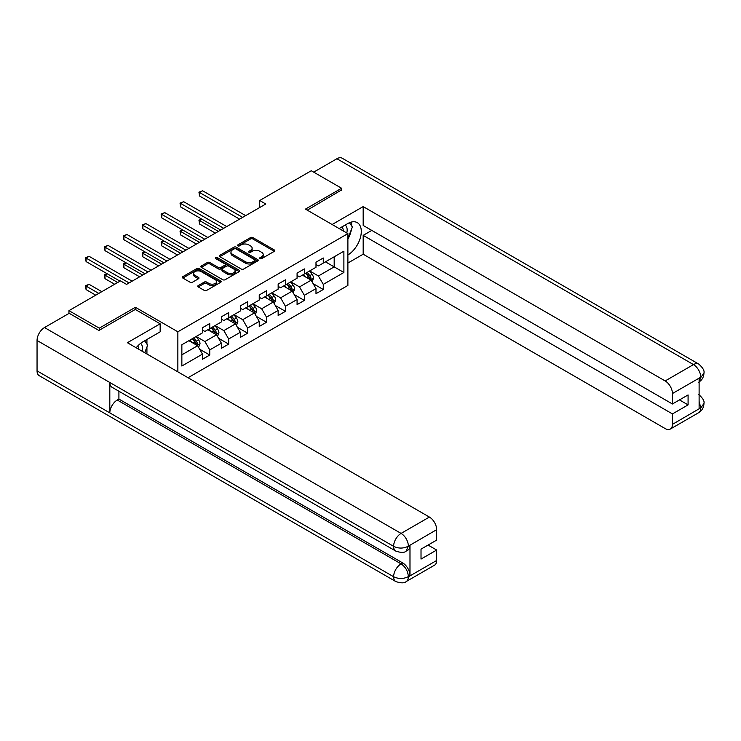 <?xml version="1.0" encoding="UTF-8"?>
<svg xmlns="http://www.w3.org/2000/svg" width="741" height="741" viewBox="0 0 741 741"><rect width="100%" height="100%" fill="white"/><g stroke="black" fill="none" stroke-linecap="round" stroke-linejoin="round"><path stroke-width="1.11" d="M259.998 258.637A1.176 0.676 0 0 0 261.666 258.637L274.309 251.338A1.686 0.973 0 0 0 274.809 250.653A1.686 0.973 0 0 0 274.309 249.958L252.885 237.592A1.686 0.973 0 0 0 250.504 237.592L237.852 244.891A1.176 0.676 0 0 0 237.509 245.373A1.176 0.676 0 0 0 237.852 245.855A1.176 0.676 0 0 0 239.519 245.855L241.158 244.91A5.391 3.112 0 0 1 248.772 244.91L250.56 245.938A5.391 3.112 0 0 1 252.144 248.142A5.391 3.112 0 0 1 250.56 250.338L248.93 251.282A1.176 0.676 0 0 0 248.578 251.764A1.176 0.676 0 0 0 248.93 252.246A1.176 0.676 0 0 0 250.588 252.246L252.227 251.301A5.391 3.112 0 0 1 259.85 251.301L261.638 252.329A5.391 3.112 0 0 1 263.212 254.534A5.391 3.112 0 0 1 261.638 256.729L259.998 257.673A1.176 0.676 0 0 0 259.656 258.155A1.176 0.676 0 0 0 259.998 258.637L259.998 257.673M198.245 285.563A1.686 0.973 0 0 0 197.745 286.248A1.686 0.973 0 0 0 198.245 286.934L204.257 290.407A1.686 0.973 0 0 0 206.637 290.407L220.679 282.302A1.686 0.973 0 0 0 221.179 281.608A1.686 0.973 0 0 0 220.679 280.922L199.255 268.557A1.686 0.973 0 0 0 196.874 268.557L182.823 276.662A1.686 0.973 0 0 0 182.332 277.347A1.686 0.973 0 0 0 182.823 278.042L190.085 282.228A1.686 0.973 0 0 0 192.465 282.228L198.477 278.755A1.686 0.973 0 0 0 198.977 278.07A1.686 0.973 0 0 0 198.477 277.384L194.883 275.309A4.502 2.603 0 0 1 193.558 273.466A4.502 2.603 0 0 1 196.337 271.067A4.502 2.603 0 0 1 201.246 271.632L215.353 279.774A4.502 2.603 0 0 1 216.678 281.608A4.502 2.603 0 0 1 213.89 284.016A4.502 2.603 0 0 1 208.99 283.451L206.637 282.089A1.686 0.973 0 0 0 204.257 282.089L198.245 285.563L198.245 286.934L204.257 283.497L204.257 282.089M135.408 309.525L135.408 307.283L99.266 328.152L68.95 310.646L68.95 313.443M135.408 307.283L177.859 331.792L347.89 233.619L347.89 285.433L188.047 377.725M341.582 190.344L341.582 188.251L305.44 209.11L347.89 233.619M341.582 188.251L311.266 170.745L259.72 200.505L259.72 207.508M68.95 310.646L120.487 280.885L126.554 284.387L265.787 204.007L259.72 200.505M241.279 269.029A1.686 0.973 0 0 0 243.659 269.029L257.701 260.925A1.686 0.973 0 0 0 258.201 260.239A1.686 0.973 0 0 0 257.701 259.554L236.277 247.179A1.686 0.973 0 0 0 233.897 247.179L219.845 255.284A1.686 0.973 0 0 0 219.355 255.978A1.686 0.973 0 0 0 219.845 256.664L241.279 269.029M216.215 258.896A1.176 0.676 0 0 1 217.409 259.063L217.409 257.655L239.195 270.233A1.686 0.973 0 0 1 239.686 270.928A1.686 0.973 0 0 1 239.195 271.614L225.144 279.718A1.686 0.973 0 0 1 222.763 279.718L201.339 267.353L201.339 265.973A1.686 0.973 0 0 0 200.848 266.658A1.686 0.973 0 0 0 201.339 267.353M201.339 265.973L207.35 262.509A1.686 0.973 0 0 1 209.731 262.509L218.419 267.52A1.686 0.973 0 0 0 220.799 267.52L224.792 265.222A1.686 0.973 0 0 0 225.283 264.528A1.686 0.973 0 0 0 224.792 263.842L215.742 258.618A1.176 0.676 0 0 1 215.399 258.137A1.176 0.676 0 0 1 216.122 257.516A1.176 0.676 0 0 1 217.409 257.655M177.859 371.843L177.859 331.792M199.625 349.187L209.749 355.041L209.749 349.928L221.392 343.203L221.392 348.316L228.673 344.111L228.673 338.998L240.316 332.283L240.316 337.396L247.596 333.191L247.596 328.078L259.239 321.353L259.239 326.466L266.51 322.27L266.51 317.157L278.153 310.433L278.153 315.546L285.433 311.34L285.433 306.237L297.076 299.512L297.076 304.625L304.347 300.42L304.347 295.307L315.99 288.592L315.99 293.695L323.271 289.499L323.271 284.387L343.889 272.484L343.889 251.199L334.182 256.794L334.182 266.88L343.889 272.484M209.749 355.041L202.478 359.237L202.478 354.124L181.86 366.026L181.86 344.741L202.478 332.839L202.478 327.726L209.749 323.53L209.749 328.643L221.392 321.918L221.392 316.805L228.673 312.6L228.673 317.713L240.316 310.998L240.316 305.885L247.596 301.68L247.596 306.793L259.239 300.068L259.239 294.955L266.51 290.759L266.51 295.872L278.153 289.147L278.153 284.035L285.433 279.839L285.433 284.942L297.076 278.227L297.076 273.114L304.347 268.909L304.347 274.022L315.99 267.297L315.99 262.194L323.271 257.988L323.271 263.101L343.889 251.199M207.813 329.764L216.548 334.802L204.905 341.527L196.17 336.479M202.478 330.041L204.905 331.44L209.749 328.643M204.905 341.527L209.749 349.928M216.548 334.802L221.392 343.203M226.727 318.834L235.462 323.882L223.819 330.597L215.085 325.558M221.392 319.112L223.819 320.52L228.673 317.713M223.819 330.597L228.673 338.998M235.462 323.882L240.316 332.283M245.651 307.913L254.385 312.952L242.742 319.677L234.008 314.638M240.316 308.191L242.742 309.59L247.596 306.793M242.742 319.677L247.596 328.078M254.385 312.952L259.239 321.353M264.574 296.993L273.299 302.032L261.656 308.756L252.931 303.708M259.239 297.271L261.656 298.669L266.51 295.872M261.656 308.756L266.51 317.157M273.299 302.032L278.153 310.433M283.488 286.063L292.223 291.111L280.58 297.826L271.845 292.788M278.153 286.35L280.58 287.749L285.433 284.942M280.58 297.826L285.433 306.237M292.223 291.111L297.076 299.512M302.411 275.143L311.146 280.181L299.503 286.906L290.768 281.867M297.076 275.42L299.503 276.828L304.347 274.022M299.503 286.906L304.347 295.307M311.146 280.181L315.99 288.592M325.456 261.842L334.182 266.88L318.417 275.985L309.682 270.947M315.99 264.5L318.417 265.899L323.271 263.101M318.417 275.985L323.271 284.387M99.266 328.152L99.266 330.245M181.86 354.828L197.625 345.723L188.89 340.684M197.625 345.723L202.478 354.124M313.147 283.655L323.271 289.499M294.223 294.575L304.347 300.42M275.3 305.496L285.433 311.34M256.386 316.416L266.51 322.27M237.463 327.346L247.596 333.191M218.549 338.267L228.673 344.111M260.471 258.804L261.638 258.127A5.391 3.112 0 0 0 263.212 255.932L263.212 254.534M252.144 248.142L252.144 249.541A5.391 3.112 0 0 1 250.56 251.736L249.393 252.412M274.309 249.958L274.309 251.338L252.885 238.991A1.686 0.973 0 0 0 250.504 238.991L238.324 246.021M257.701 259.554L257.701 260.925L236.277 248.578A1.686 0.973 0 0 0 233.897 248.578L219.873 256.673M254.728 260.721A1.176 0.676 0 0 0 255.071 260.239A1.176 0.676 0 0 0 254.728 259.758L235.916 248.893A1.176 0.676 0 0 0 234.249 248.893L232.526 249.893A5.391 3.112 0 0 0 230.951 252.088A5.391 3.112 0 0 0 232.526 254.293L245.382 261.712A5.391 3.112 0 0 0 253.005 261.712L254.728 260.721L254.728 262.119A1.176 0.676 0 0 0 255.071 261.638L255.071 260.239M230.951 252.088L230.951 253.496A5.391 3.112 0 0 0 232.526 255.691L232.526 254.293M254.728 262.119L253.005 263.111A5.391 3.112 0 0 1 245.382 263.111L232.526 255.691M201.357 267.362L207.35 263.907L207.35 262.509M225.283 264.528L225.283 265.936A1.686 0.973 0 0 1 224.792 266.621L220.799 268.918A1.686 0.973 0 0 1 218.419 268.918L209.731 263.907A1.686 0.973 0 0 0 207.35 263.907M217.409 259.063L239.167 271.623M227.441 272.725A4.502 2.603 0 0 0 232.35 273.29A4.502 2.603 0 0 0 235.129 270.891A4.502 2.603 0 0 0 233.804 269.048L228.839 266.186A1.686 0.973 0 0 0 226.459 266.186L222.467 268.483A1.686 0.973 0 0 0 221.976 269.168A1.686 0.973 0 0 0 222.467 269.863L227.441 272.725L227.441 274.133A4.502 2.603 0 0 0 232.35 274.689A4.502 2.603 0 0 0 235.129 272.29L235.129 270.891M221.976 269.168L221.976 270.576A1.686 0.973 0 0 0 222.467 271.262L222.467 269.863M227.441 274.133L222.467 271.262M216.678 281.608L216.678 283.016A4.502 2.603 0 0 1 213.89 285.415A4.502 2.603 0 0 1 208.99 284.85L206.637 283.497A1.686 0.973 0 0 0 204.257 283.497M193.558 273.466L193.558 274.865A4.502 2.603 0 0 0 194.883 276.708L194.883 275.309M198.458 278.773L194.883 276.708M220.679 280.922L220.679 282.302L199.255 269.956A1.686 0.973 0 0 0 196.874 269.956L182.851 278.051L182.823 276.662M312.1 281.849L313.545 278.208A4.548 2.621 -120 0 0 312.091 274.337L309.59 271.002M305.227 276.773L303.523 274.503M201.904 219.216L199.598 220.549L199.598 224.051L215.335 233.128M310.442 279.783L311.09 278.403A4.548 2.621 -120 0 0 309.784 275.671L307.283 272.327M306.144 272.984L308.923 276.689A2.316 1.334 60 0 1 309.349 277.393L311.09 278.403M305.829 273.17L308.33 276.513A4.548 2.621 60 0 1 309.636 279.246M199.598 224.051L198.931 220.16L218.363 231.377M198.931 220.16L201.635 219.067M242.622 217.372L199.598 192.54L202.636 190.789L245.651 215.622M239.584 219.123L199.598 196.041L199.598 192.54L198.931 192.151L202.636 190.789M199.598 196.041L198.931 192.151M346.788 232.98A11.152 6.437 120 0 0 345.139 225.06M343.231 230.933A7.632 4.409 120 0 0 341.657 227.089A7.632 4.409 120 0 0 341.638 227.079M349.391 222.726L352.373 226.968L347.89 238.528M142.068 351.178A11.152 6.437 120 0 0 140.595 343.379M138.511 349.122A7.632 4.409 120 0 0 137.733 345.991M144.606 340.832L147.654 345.167L144.727 352.716M347.89 254.978A19.294 11.143 120 0 0 360.302 237.954A19.294 11.143 120 0 0 357.292 222.652A19.294 11.143 120 0 0 347.649 223.606L339.1 228.543M347.89 263.027L363.173 254.209L363.173 235.369L672.439 413.923L672.439 424.352L700.93 407.754L699.115 408.606L699.115 378.494L700.754 377.197L672.439 393.545A10.291 5.937 -120 0 0 665.159 380.948L693.474 364.591L336.914 158.731L313.693 172.144M371.778 230.405L363.173 235.369M679.469 399.918L688.083 404.892L688.083 394.944L672.439 403.984L363.173 225.431L363.173 206.591L665.159 380.948M332.125 224.514L363.173 206.591M363.173 254.209L665.159 428.557A10.291 5.937 -120 0 0 670.299 429.067A10.291 5.937 -120 0 0 672.439 424.352M336.914 158.731A10.55 6.085 -60 0 1 342.185 158.213L698.754 364.072A10.55 6.085 -60 0 0 693.474 364.591A10.291 5.937 60 0 1 700.754 377.197M672.439 403.984L672.439 393.545M688.083 404.892L672.439 413.923M341.582 189.928L307.265 210.166M347.89 239.093A19.294 11.143 120 0 0 351.401 229.488M351.706 226.033A19.294 11.143 120 0 0 351.234 222.096M699.115 401.4L700.754 407.661M698.754 394.527C702.894 398.25 704.626 401.224 703.95 403.456L700.949 407.754M698.754 364.072C702.885 367.758 704.617 370.759 703.95 373.075L700.94 377.299M395.796 551.091A10.55 6.085 -60 0 1 393.61 546.33C398.473 548.664 403.317 548.646 408.161 546.274L406.216 551.082C404.493 552.832 401.02 552.832 395.796 551.091L112.002 387.247A10.55 6.085 -60 0 1 109.816 382.486L37.05 340.471A10.55 6.085 -60 0 1 44.506 327.55L69.191 313.304L98.905 330.458L135.288 309.451L160.149 323.808L160.149 331.857L142.93 341.805A19.294 11.143 120 0 0 136.168 347.77M160.149 323.808L127.406 342.713L429.391 517.061A10.291 5.937 60 0 1 436.671 529.667L436.671 540.096L421.018 549.137L421.018 559.075L436.671 550.044L436.671 560.474A10.291 5.937 60 0 1 434.532 565.188L406.216 581.537A10.291 5.937 -120 0 0 408.347 576.822L436.671 560.474M146.505 353.744L150.571 356.088M146.931 353.494L146.931 347.029M146.931 344.139L146.931 339.489M406.216 581.537C404.577 583.278 401.103 583.287 395.796 581.546L39.236 375.687A10.55 6.085 -60 0 1 37.05 370.861L109.816 412.876A10.55 6.085 -60 0 1 117.273 400.029L401.076 563.873L402.706 562.928A10.291 5.937 60 0 1 409.986 575.535L409.986 545.422A10.291 5.937 60 0 1 407.856 550.137L406.216 551.082M37.05 340.471L37.05 370.861M44.506 327.55L401.076 533.409A10.55 6.085 -60 0 0 393.61 546.33L109.816 382.486L109.816 412.876L393.61 576.72C398.454 579.064 403.308 579.064 408.171 576.72L408.347 576.822M436.671 550.044L428.057 545.07M118.912 391.229L118.912 399.075L402.706 562.928M118.912 399.075L117.273 400.029M293.177 292.769L294.622 289.129A4.548 2.621 -120 0 0 293.177 285.266L290.667 281.923M286.304 287.693L284.609 285.424M182.99 230.145L180.684 231.47L180.684 234.971L196.411 244.058M291.519 290.704L292.167 289.323A4.548 2.621 -120 0 0 290.87 286.591L288.369 283.247M287.23 283.905L290 287.619A2.316 1.334 60 0 1 290.426 288.323L292.167 289.323M286.906 284.09L289.416 287.434A4.548 2.621 60 0 1 290.713 290.166M180.684 234.971L180.017 231.09L199.44 242.307M180.017 231.09L182.721 229.988M274.263 303.69L275.708 300.059A4.548 2.621 -120 0 0 274.253 296.187L271.752 292.843M267.39 298.614L265.686 296.344M164.067 241.066L161.76 242.4L161.76 245.892L177.488 254.978M272.595 301.624L273.253 300.253A4.548 2.621 -120 0 0 271.947 297.521L269.446 294.177M268.307 294.835L271.086 298.54A2.316 1.334 60 0 1 271.502 299.244L273.253 300.253M267.992 295.011L270.493 298.354A4.548 2.621 60 0 1 271.799 301.087M161.76 245.892L161.093 242.011L180.526 253.227M161.093 242.011L163.798 240.908M223.699 228.302L180.684 203.46L183.712 201.709L226.727 226.551M220.67 230.053L180.684 206.961L180.684 203.46L180.017 203.08L183.712 201.709M180.684 206.961L180.017 203.08M204.775 239.223L161.76 214.39L164.798 212.639L207.813 237.472M201.747 240.973L161.76 217.891L161.76 214.39L161.093 214.001L164.798 212.639M161.76 217.891L161.093 214.001M255.339 314.61L256.784 310.979A4.548 2.621 -120 0 0 255.33 307.107L252.829 303.764M248.467 309.534L246.762 307.265M145.143 251.986L142.846 253.32L142.846 256.821L158.574 265.899M253.681 312.545L254.33 311.174A4.548 2.621 -120 0 0 253.033 308.441L250.523 305.097M249.384 305.755L252.162 309.46A2.316 1.334 60 0 1 252.588 310.164L254.33 311.174M249.069 305.94L251.579 309.284A4.548 2.621 60 0 1 252.876 312.017M142.846 256.821L142.179 252.931L161.603 264.148M142.179 252.931L144.884 251.838M236.425 325.54L237.861 321.9A4.548 2.621 -120 0 0 236.416 318.028L233.915 314.693M229.543 320.464L227.848 318.195M126.229 262.907L123.923 264.241L123.923 267.742L139.651 276.828M234.758 323.474L235.406 322.094A4.548 2.621 -120 0 0 234.11 319.362L231.609 316.018M230.47 316.676L233.248 320.39A2.316 1.334 60 0 1 233.665 321.085L235.406 322.094M230.155 316.861L232.655 320.205A4.548 2.621 60 0 1 233.952 322.937M123.923 267.742L123.256 263.861L142.689 275.078M123.256 263.861L125.961 262.759M217.502 336.46L218.947 332.829A4.548 2.621 -120 0 0 217.493 328.958L214.992 325.614M210.629 331.384L208.925 329.115M107.306 273.837L105 275.161L105 278.662L114.67 284.248M215.844 334.395L216.492 333.024A4.548 2.621 -120 0 0 215.186 330.282L212.686 326.948M211.546 327.605L214.325 331.31A2.316 1.334 60 0 1 214.742 332.014L216.492 333.024M211.231 327.781L213.732 331.125A4.548 2.621 60 0 1 215.038 333.858M105 278.662L104.333 274.781L117.699 282.497M104.333 274.781L107.037 273.679M185.861 250.143L142.846 225.31L145.875 223.56L188.89 248.392M182.832 251.894L142.846 228.812L142.846 225.31L142.179 224.921L145.875 223.56M142.846 228.812L142.179 224.921M166.938 261.073L123.923 236.231L126.952 234.48L169.976 259.322M163.909 262.823L123.923 239.732L123.923 236.231L123.256 235.851L126.952 234.48M123.923 239.732L123.256 235.851M148.024 271.993L105 247.161L108.038 245.41L151.053 270.243M144.986 273.744L105 250.653L105 247.161L104.333 246.772L108.038 245.41M105 250.653L104.333 246.772M198.579 347.381L200.024 343.75A4.548 2.621 -120 0 0 198.579 339.878L196.069 336.534M191.706 342.305L190.011 340.036M101.813 291.667L89.115 284.34L86.086 286.091L86.086 289.592L95.746 295.168M196.921 345.315L197.569 343.944A4.548 2.621 -120 0 0 196.272 341.212L193.772 337.868M192.632 338.526L195.402 342.231A2.316 1.334 60 0 1 195.828 342.935L197.569 343.944M192.308 338.711L194.818 342.046A4.548 2.621 60 0 1 196.115 344.787M86.086 289.592L85.419 285.702L98.785 293.417M85.419 285.702L89.115 284.34M129.101 282.914L86.086 258.081L89.115 256.33L132.13 281.163M120.005 281.163L86.086 261.582L86.086 258.081L85.419 257.692L89.115 256.33M86.086 261.582L85.419 257.692M261.638 258.127L261.638 256.729M248.93 252.246L248.93 251.282M250.56 251.736L250.56 250.338M237.852 245.855L237.852 244.891M250.504 238.991L250.504 237.592M252.885 238.991L252.885 237.592M219.845 256.664L219.845 255.284M233.897 248.578L233.897 247.179M236.277 248.578L236.277 247.179M245.382 263.111L245.382 261.712M253.005 263.111L253.005 261.712M209.731 263.907L209.731 262.509M218.419 268.918L218.419 267.52M220.799 268.918L220.799 267.52M224.792 266.621L224.792 265.222M239.195 271.614L239.195 270.233M206.637 283.497L206.637 282.089M208.99 284.85L208.99 283.451M198.477 278.755L198.477 277.384M196.874 269.956L196.874 268.557M199.255 269.956L199.255 268.557M310.692 279.922L313.517 278.301M309.784 275.671L312.091 274.337M306.552 277.532L308.33 276.513M703.95 403.493C703.83 407.522 702.06 410.597 698.624 412.718A10.291 5.937 -120 0 0 700.754 408.004M699.115 381.911L700.754 377.549M409.986 575.535L408.18 576.72M436.671 529.667L408.171 546.265M408.347 546.367L409.986 545.422M408.347 546.015A10.291 5.937 60 0 0 401.076 533.409L429.391 517.061M395.796 581.546A10.55 6.085 -60 0 1 393.61 576.72A10.55 6.085 -60 0 1 401.076 563.873C405.447 566.809 407.874 571.005 408.347 576.479M291.778 290.852L294.594 289.222M290.87 286.591L293.177 285.266M287.638 288.462L289.416 287.434M272.855 301.772L275.671 300.142M271.947 297.521L274.253 296.187M268.714 299.383L270.493 298.354M253.931 312.693L256.757 311.072M253.033 308.441L255.33 307.107M249.8 310.303L251.579 309.284M235.017 323.622L237.833 321.992M234.11 319.362L236.416 318.028M230.877 321.233L232.655 320.205M216.094 334.543L218.919 332.913M215.186 330.282L217.493 328.958M211.954 332.153L213.732 331.125M197.18 345.463L199.996 343.833M196.272 341.212L198.579 339.878M193.04 343.074L194.818 342.046M670.299 429.067L698.624 412.718M703.95 373.103C703.811 377.104 702.033 380.152 698.624 382.254"/></g></svg>
